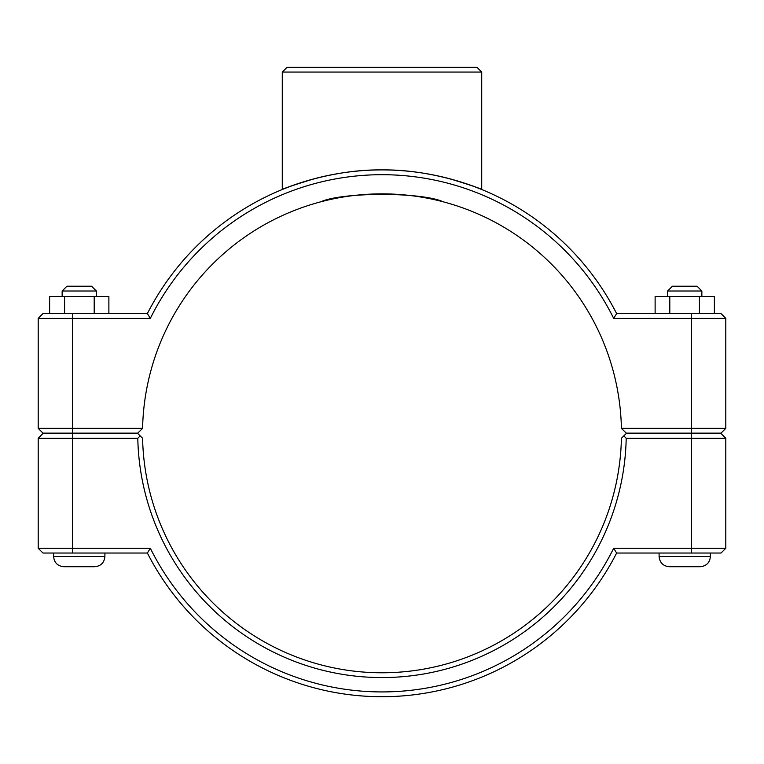 <?xml version="1.0" encoding="UTF-8"?>
<svg xmlns="http://www.w3.org/2000/svg" width="764" height="764" viewBox="0 0 764 764"><rect width="100%" height="100%" fill="white"/><g stroke="black" fill="none" stroke-linecap="round" stroke-linejoin="round"><path stroke-width="1.15" d="M38.2 318.368L150.327 318.368A258.624 258.624 0 0 1 613.673 318.368L616.624 313.584A263.408 263.408 0 0 0 147.376 313.584L42.985 313.584L38.2 318.368L38.2 428.356L42.985 433.14L137.749 433.14L142.591 428.356A239.466 239.466 0 0 1 382 193.855A239.466 239.466 0 0 1 621.409 428.356L626.251 433.14L721.015 433.14L725.8 428.356L621.409 428.356M313.584 178.948C293.386 185.174 282.947 188.698 282.279 189.51C281.238 189.797 328.262 169.216 382 169.904C435.738 169.216 482.762 189.797 481.721 189.51C481.053 188.698 470.614 185.174 450.416 178.948M710.405 553.04L710.405 556.469C709.794 562.696 706.375 566.124 700.139 566.726L669.359 566.726C663.123 566.124 659.704 562.696 659.093 556.469L710.405 556.469C709.794 562.696 706.375 566.124 700.139 566.726C706.375 566.124 709.794 562.696 710.405 556.469M667.64 291.008L672.435 286.213L697.064 286.213L701.858 291.008L667.64 291.008L667.64 296.48M669.799 313.584L669.799 296.48L655.12 296.48L655.12 313.584M699.423 313.584L699.423 296.48L669.799 296.48M714.378 313.584L714.378 296.48L699.423 296.48M104.907 553.04L104.907 556.469L53.595 556.469L53.595 553.04M62.142 291.008L96.359 291.008L91.565 286.213L66.936 286.213L62.142 291.008L62.142 296.48M96.359 296.48L96.359 291.008M108.88 313.584L108.88 296.48L94.201 296.48L94.201 313.584M64.577 313.584L64.577 296.48L94.201 296.48M49.622 313.584L49.622 296.48L64.577 296.48M53.595 556.469C54.206 562.696 57.625 566.124 63.861 566.726C57.625 566.124 54.206 562.696 53.595 556.469C54.206 562.696 57.625 566.124 63.861 566.726L94.64 566.726C100.877 566.124 104.296 562.696 104.907 556.469C104.296 562.696 100.877 566.124 94.64 566.726C100.877 566.124 104.296 562.696 104.907 556.469M691.42 433.484L721.015 433.484L725.8 438.278L691.42 438.278L691.42 548.256L613.673 548.256A258.624 258.624 0 0 1 150.327 548.256L38.2 548.256L38.2 438.278L137.797 438.278A244.251 244.251 0 0 0 382 677.563A244.251 244.251 0 0 0 626.203 438.278L691.42 438.278L691.42 433.484L626.251 433.484L623.835 435.872L626.203 438.278M613.673 548.256L616.624 553.04L721.015 553.04L725.8 548.256L725.8 438.278M725.8 548.256L691.42 548.256L691.42 553.04M137.797 438.278L140.165 435.872L137.749 433.484L42.985 433.484L38.2 438.278M623.835 435.872L621.409 438.278A239.466 239.466 0 0 1 382 672.778A239.466 239.466 0 0 1 142.591 438.278L140.165 435.872M150.327 548.256L147.376 553.04A263.408 263.408 0 0 0 616.624 553.04M147.376 553.04L42.985 553.04L38.2 548.256M443.235 201.811C421.9 191.955 342.1 191.955 320.765 201.811C342.1 191.955 421.9 191.955 443.235 201.811M314.873 203.453L316.926 202.861M613.673 318.368L725.8 318.368L725.8 428.356M142.591 428.356L38.2 428.356M150.327 318.368L147.376 313.584M616.624 313.584L721.015 313.584L725.8 318.368M282.279 72.064L481.721 72.064L476.927 67.28L287.073 67.28L282.279 72.064L282.279 189.51M72.58 553.04L72.58 433.484M691.42 433.14L691.42 313.584M72.58 433.14L72.58 313.584M659.093 553.04L659.093 556.469C659.704 562.696 663.123 566.124 669.359 566.726C663.123 566.124 659.704 562.696 659.093 556.469M701.858 291.008L701.858 296.48M481.721 189.51L481.721 72.064"/></g></svg>
